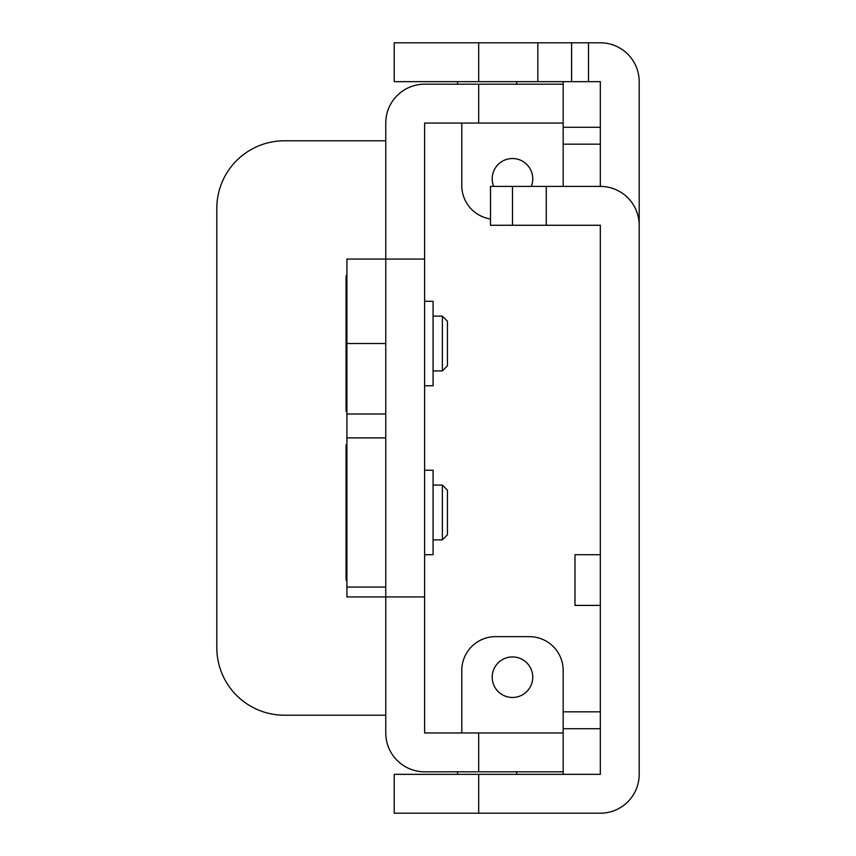 <?xml version="1.0" encoding="UTF-8"?>
<svg xmlns="http://www.w3.org/2000/svg" width="856" height="856" viewBox="0 0 856 856"><rect width="100%" height="100%" fill="white"/><g stroke="black" fill="none" stroke-linecap="round" stroke-linejoin="round"><path stroke-width="1.28" d="M600.323 605.395L574.986 605.395L574.986 554.709L600.323 554.709M478.686 813.2L394.209 813.2L394.209 774.338L478.686 774.338L478.686 813.2L600.323 813.2A38.862 38.862 0 0 0 639.186 774.338L639.186 225.267A38.862 38.862 0 0 0 600.323 186.405L600.323 81.662L394.209 81.662L394.209 42.8L478.686 42.8L478.686 81.662M512.476 186.405L512.476 225.267L490.509 225.267L490.509 186.405L600.323 186.405M546.267 186.405L546.267 225.267L600.323 225.267L600.323 774.338L478.686 774.338M537.814 81.662L537.814 42.8L478.686 42.8M537.814 42.8L588.5 42.8L588.5 81.662M639.186 225.267L639.186 81.662A38.862 38.862 0 0 0 600.323 42.8L588.5 42.8M563.162 81.662L563.162 127.277L600.323 127.277M600.323 728.723L563.162 728.723L563.162 774.338M600.323 144.172L563.162 144.172L563.162 127.277M563.162 728.723L563.162 711.828L600.323 711.828M571.605 42.8L571.605 81.662M512.476 225.267L546.267 225.267M424.619 301.291L433.072 301.291L433.072 385.767L424.619 385.767M424.619 470.233L433.072 470.233L433.072 554.709L424.619 554.709M531.266 186.405A20.277 20.277 0 0 0 512.476 158.531A20.277 20.277 0 0 0 493.677 186.405M532.742 677.192A20.277 20.277 0 0 1 512.476 697.469A20.277 20.277 0 0 1 492.2 677.192A20.277 20.277 0 0 1 512.476 656.927A20.277 20.277 0 0 1 532.742 677.192M516.692 774.338L516.692 771.812M457.564 774.338L457.564 771.812M457.564 81.662L457.564 84.188M516.692 81.662L516.692 84.188M563.152 186.405A33.791 33.791 0 0 0 563.162 185.559L563.162 144.172M461.791 732.95L461.791 670.441A33.791 33.791 0 0 1 495.581 636.65L529.372 636.65A33.791 33.791 0 0 1 563.162 670.441L563.162 711.828M563.162 123.05L424.619 123.05L424.619 259.058L385.767 259.058L385.767 343.524L346.905 343.524L346.905 259.058L385.767 259.058L385.767 123.05A38.862 38.862 0 0 1 424.619 84.188L563.162 84.188M563.162 771.812L478.686 771.812L478.686 732.95L563.162 732.95M424.619 259.058L424.619 596.942L385.767 596.942L385.767 732.95A38.862 38.862 0 0 0 424.619 771.812L478.686 771.812M424.619 596.942L424.619 732.95L478.686 732.95M385.767 715.209L284.395 715.209A67.581 67.581 0 0 1 216.814 647.628L216.814 208.372A67.581 67.581 0 0 1 284.395 140.791L385.767 140.791M461.791 123.05L461.791 185.559A33.791 33.791 0 0 0 490.509 218.965M346.905 587.056L385.767 587.056L385.767 596.942L346.905 596.942L346.905 343.524M385.767 587.056L385.767 437.898L346.905 437.898M346.905 414.004L385.767 414.004L385.767 343.524M385.767 414.004L385.767 437.898M447.431 321.203L447.431 365.844L442.359 370.916L442.359 316.142L447.431 321.203M433.072 370.916L442.359 370.916M433.072 316.142L442.359 316.142M346.905 275.942L346.059 275.942L346.059 411.105L346.905 411.105M447.431 490.156L447.431 534.797L442.359 539.858L442.359 485.085L447.431 490.156M433.072 539.858L442.359 539.858M433.072 485.085L442.359 485.085M346.905 444.895L346.059 444.895L346.059 580.058L346.905 580.058M478.686 123.05L478.686 84.188"/></g></svg>
